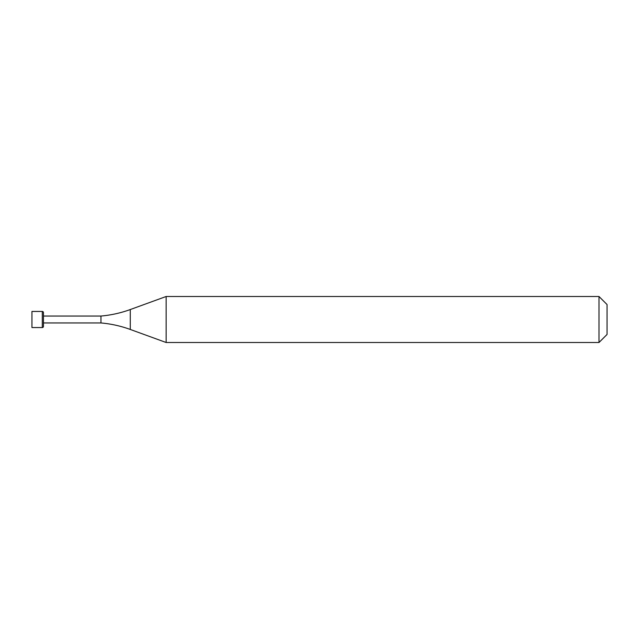 <?xml version="1.0" encoding="UTF-8"?>
<svg xmlns="http://www.w3.org/2000/svg" width="639" height="639" viewBox="0 0 639 639"><rect width="100%" height="100%" fill="white"/><g stroke="black" fill="none" stroke-linecap="round" stroke-linejoin="round"><path stroke-width="0.96" d="M43.452 312.599A1.15 1.15 0 0 0 42.302 311.449L31.95 311.449L31.95 327.551L42.302 327.551A1.15 1.15 0 0 0 43.452 326.401L43.452 312.599L43.452 326.401M43.452 322.951L100.962 322.951A115.02 115.02 0 0 1 130.276 329.452L166.14 342.504L598.999 342.504L607.05 334.453L607.05 304.547L598.999 296.496L598.999 342.504M43.452 316.049L100.962 316.049L100.962 322.951M100.962 316.049A115.02 115.02 0 0 0 130.276 309.548L166.14 296.496L166.14 342.504M166.14 296.496L598.999 296.496M42.302 311.449L42.302 327.551M130.276 309.548L130.276 329.452"/></g></svg>
